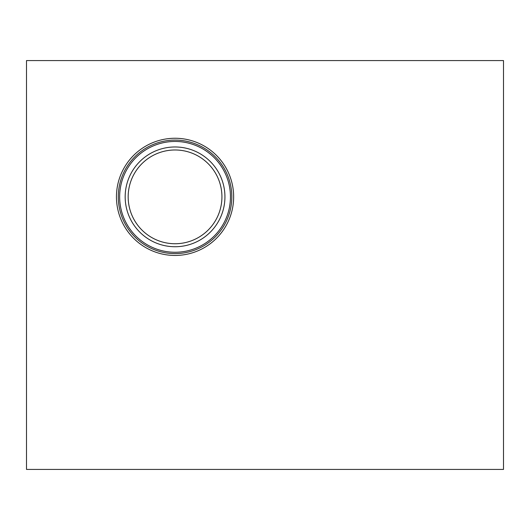 <?xml version="1.0" encoding="UTF-8"?>
<svg xmlns="http://www.w3.org/2000/svg" width="530" height="530" viewBox="0 0 530 530"><rect width="100%" height="100%" fill="white"/><g stroke="black" fill="none" stroke-linecap="round" stroke-linejoin="round"><path stroke-width="0.79" d="M175.052 138.257A58.605 58.605 0 0 1 225.8 226.158A58.605 58.605 0 0 1 124.298 226.158A58.605 58.605 0 0 1 175.052 138.257M26.5 60.572L26.5 469.428L503.5 469.428L503.5 60.572L26.5 60.572M175.052 246.735A49.88 49.88 0 0 0 224.932 196.855A49.88 49.88 0 0 0 175.052 146.976A49.88 49.88 0 0 0 125.173 196.855A49.88 49.88 0 0 0 175.052 246.735M175.052 149.977A46.885 46.885 0 0 1 215.65 220.301A46.885 46.885 0 0 1 134.448 220.301A46.885 46.885 0 0 1 175.052 149.977M175.052 141.457A55.398 55.398 0 0 1 223.031 224.554A55.398 55.398 0 0 1 127.074 224.554A55.398 55.398 0 0 1 175.052 141.457M175.052 140.092A56.763 56.763 0 0 1 224.21 225.237A56.763 56.763 0 0 1 125.895 225.237A56.763 56.763 0 0 1 175.052 140.092"/></g></svg>
